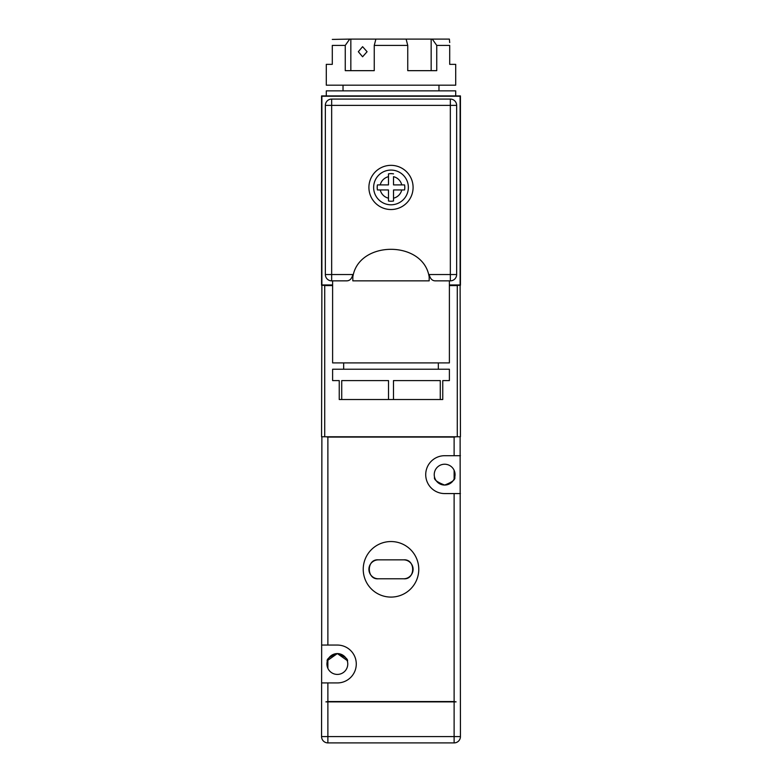 <?xml version="1.0" encoding="UTF-8"?>
<svg xmlns="http://www.w3.org/2000/svg" width="782" height="782" viewBox="0 0 782 782"><rect width="100%" height="100%" fill="white"/><g stroke="black" fill="none" stroke-linecap="round" stroke-linejoin="round"><path stroke-width="1.17" d="M332.301 64.349L326.299 64.349L326.299 85.179L455.701 85.179L455.701 64.349L449.699 64.349L449.699 45.415L436.747 45.415L436.747 70.663L407.745 70.663L407.745 45.415L374.255 45.415L374.255 70.663L345.253 70.663L345.253 45.415L332.301 45.415L332.301 64.349M436.747 45.415L432.29 39.1L449.386 39.1L449.699 42.58M358.332 51.72L362.594 46.676L367.081 51.72L362.594 56.773L358.332 51.72M343.024 85.179L343.024 90.859M438.976 85.179L438.976 90.859M391 170.075A17.36 17.36 0 0 1 408.36 187.436A17.36 17.36 0 0 1 391 204.796A17.36 17.36 0 0 1 373.64 187.436A17.36 17.36 0 0 1 391 170.075A17.36 17.36 0 0 0 373.64 187.436A17.36 17.36 0 0 0 391 204.796M393.522 173.868A13.802 13.802 0 0 0 388.478 173.868L388.478 184.914L377.432 184.914A13.802 13.802 0 0 0 377.432 189.958L388.478 189.958L388.478 201.003A13.802 13.802 0 0 0 393.522 201.003L393.522 189.958L404.568 189.958A13.802 13.802 0 0 0 404.568 184.914L393.522 184.914L393.522 176.683A11.046 11.046 0 0 1 401.752 184.914L404.568 184.914M391 165.344A22.092 22.092 0 0 0 368.909 187.436A22.092 22.092 0 0 0 391 209.527A22.092 22.092 0 0 0 413.092 187.436A22.092 22.092 0 0 0 391 165.344M449.386 380.59L442.759 380.59L442.759 399.524L440.276 399.524L440.276 380.59L393.483 380.59L393.483 399.524L388.517 399.524L388.517 380.59L341.724 380.59L341.724 399.524L339.241 399.524L339.241 380.59L332.614 380.59L332.614 369.221L449.386 369.221L449.386 380.59M438.34 369.221L438.34 362.907M343.66 369.221L343.66 362.907M331.666 280.855A6.315 6.315 0 0 1 325.351 274.541A6.315 6.315 0 0 0 331.666 280.855L331.666 274.541L325.351 274.541L325.351 105.374L331.666 105.374L331.666 99.07L450.334 99.07L450.334 105.374L456.649 105.374L456.649 274.541L450.334 274.541L450.334 280.855L449.386 280.855L449.386 362.907L332.614 362.907L332.614 280.855L331.666 280.855L346.563 280.855C349.72 280.875 351.812 278.773 352.829 274.541L352.829 277.024C358.312 240.074 423.697 240.084 429.171 277.024L429.171 274.541L450.334 274.541L450.334 105.374L331.666 105.374L331.666 274.541L352.829 274.541M450.334 280.855A6.315 6.315 0 0 0 456.649 274.541A6.315 6.315 0 0 1 450.334 280.855L435.437 280.855C432.29 280.885 430.198 278.783 429.171 274.541M429.171 277.024L429.171 280.855L352.829 280.855L352.829 277.024M434.548 477.157C433.658 479.493 437.021 482.123 444.655 485.055C452.26 482.142 455.632 479.513 454.753 477.157C455.642 479.503 452.279 482.132 444.655 485.055C437.04 482.142 433.678 479.513 434.548 477.157M347.452 661.474C348.342 659.138 344.979 656.509 337.345 653.586C329.74 656.489 326.368 659.118 327.247 661.474M391 541.545A27.771 27.771 0 0 0 363.229 569.316A27.771 27.771 0 0 0 391 597.086A27.771 27.771 0 0 0 418.771 569.316A27.771 27.771 0 0 0 391 541.545M444.655 485.055A10.41 10.41 0 0 1 434.235 474.635A10.41 10.41 0 0 1 444.655 464.225A10.41 10.41 0 0 1 455.065 474.635A10.41 10.41 0 0 1 444.655 485.055M327.883 668.336L327.883 659.656M327.541 660.487L337.345 653.586A10.41 10.41 0 0 1 347.765 663.996A10.41 10.41 0 0 1 337.345 674.416A10.41 10.41 0 0 1 326.935 663.996A10.41 10.41 0 0 1 337.345 653.586L347.149 660.477M326.299 95.912L326.299 90.859L455.701 90.859L455.701 95.912M321.568 682.93L327.883 682.93L327.883 701.552L325.908 701.874L327.883 701.874L327.883 736.585L454.117 736.585L454.117 742.9L327.883 742.9A6.315 6.315 0 0 1 321.568 736.585L321.881 436.767M460.119 436.767L460.432 736.585A6.315 6.315 0 0 1 454.117 742.9A6.315 6.315 0 0 0 460.432 736.585L454.117 736.585L454.117 701.874L327.883 701.874M403.62 578.788C415.672 579.912 415.711 558.749 403.62 559.853A9.472 9.472 0 0 1 413.092 569.316A9.472 9.472 0 0 1 403.62 578.788L378.38 578.788A9.472 9.472 0 0 1 368.909 569.316A9.472 9.472 0 0 1 378.38 559.853C366.328 558.719 366.289 579.882 378.38 578.788M378.38 559.853L403.62 559.853M454.117 470.295L454.117 478.975M332.614 285.586L324.726 285.586L324.726 436.767L457.275 436.767L457.275 285.586L449.386 285.586M449.386 284.961L460.119 284.961L460.119 96.225L321.881 96.225L321.881 284.961L332.614 284.961M327.883 682.93L337.345 682.93A18.934 18.934 0 0 0 356.279 663.996A18.934 18.934 0 0 0 337.345 645.062L321.568 645.062M327.883 701.552L454.117 701.552L454.117 493.569L460.432 493.569M460.432 455.701L444.655 455.701A18.934 18.934 0 0 0 425.721 474.635A18.934 18.934 0 0 0 444.655 493.569L454.117 493.569M454.117 455.701L454.117 437.079L327.883 437.079L327.883 645.062M325.908 436.767L327.883 437.079M454.117 437.079L456.092 436.767M454.117 701.874L456.092 701.874L454.117 701.552M460.119 285.274L460.432 436.767L457.275 436.767M324.726 436.767L321.568 436.767L321.881 285.274M323.347 285.274L324.726 285.586M457.275 285.586L458.653 285.274M332.614 285.274L321.568 285.274L321.568 95.912L460.432 95.912L460.432 285.274L449.386 285.274M393.483 399.524L440.276 399.524M341.724 399.524L388.517 399.524M456.649 105.374A6.315 6.315 0 0 0 450.334 99.07A6.315 6.315 0 0 1 456.649 105.374M331.666 99.07A6.315 6.315 0 0 0 325.351 105.374A6.315 6.315 0 0 1 331.666 99.07M393.522 201.003L393.522 198.188A11.046 11.046 0 0 0 401.752 189.958M388.478 173.868L388.478 176.683A11.046 11.046 0 0 0 380.248 184.914L377.432 184.914M374.255 45.415L375.888 39.1L349.71 39.1L345.253 45.415M374.255 70.663L350.835 70.663L350.835 39.1M407.745 70.663L431.165 70.663L431.165 39.1L406.112 39.1L407.745 45.415M332.301 39.413L349.71 39.1M375.888 39.1L406.112 39.1M432.29 39.1L431.165 39.1M332.301 45.415C332.301 37.546 332.301 37.546 332.301 45.415M380.248 189.958A11.046 11.046 0 0 0 388.478 198.188M321.568 736.585L327.883 736.585L327.883 742.9A6.315 6.315 0 0 1 321.568 736.585"/></g></svg>
